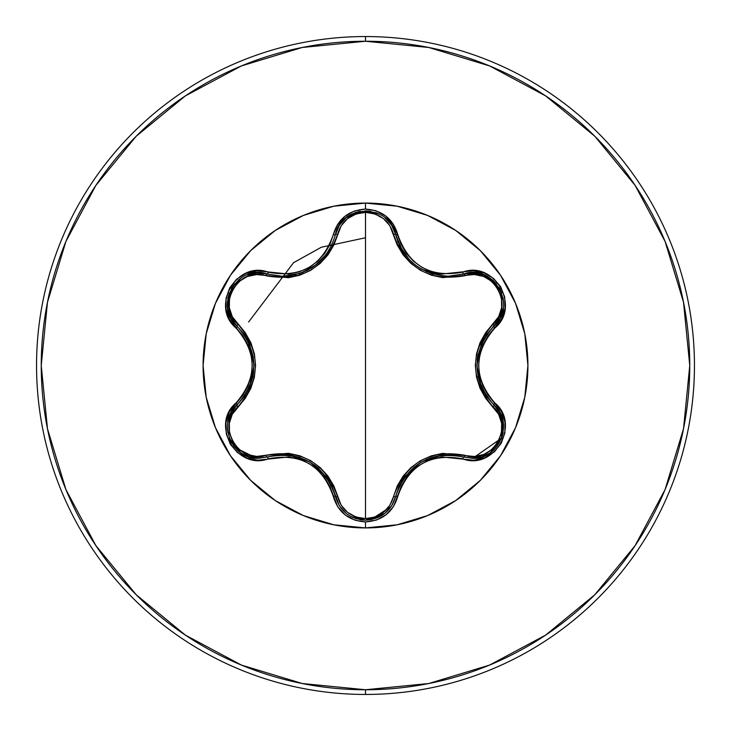 <?xml version="1.0" encoding="UTF-8"?>
<svg xmlns="http://www.w3.org/2000/svg" width="731" height="731" viewBox="0 0 731 731"><rect width="100%" height="100%" fill="white"/><g stroke="black" fill="none" stroke-linecap="round" stroke-linejoin="round"><path stroke-width="1.1" d="M346.192 513.4L339.358 505.742L335.428 496.367C323.879 463.82 301.135 450.689 267.199 456.976A2.348 0.731 73.3 0 1 265.929 455.267L256.672 456.427L247.38 454.499L239.11 449.556L232.878 442.072L229.488 432.944L229.324 423.286L232.284 414.258L245.269 398.285L250.861 388.289L254.361 377.26L255.576 365.555L254.388 353.85L250.879 342.766L245.296 332.751L232.294 316.751L229.324 307.733L229.479 298.102L232.86 288.964L239.083 281.472L247.361 276.51L256.663 274.573L288.462 277.698L299.774 275.221L310.538 270.415L320.096 263.516L327.945 254.936L333.82 245.068L341.167 225.788L347.481 218.706L355.906 214.019L365.5 212.365L365.5 518.635L355.915 516.991L347.49 512.294L341.167 505.212L333.848 485.978L327.981 476.119L320.178 467.557L310.629 460.64L299.884 455.815L288.526 453.302L265.929 455.267A2.348 0.731 -106.7 0 0 267.19 456.976L277.881 454.92L288.873 455.047L309.798 461.946L326.254 476.621L331.874 486.088L339.321 505.688L346.138 513.345M371.348 519.631L384.917 513.354L391.725 505.706L395.635 496.404L391.697 505.761L384.853 513.409L365.537 520.189L350.971 516.543L356.573 518.855M502.782 420.38L499.437 411.928L493.873 404.892L499.474 411.982L502.8 420.48L501.448 438.71L489.98 453.028L481.674 456.994L472.655 458.337L481.656 457.003L489.98 453.028L501.475 438.637M501.621 438.271L502.791 420.435M399.163 244.794L399.839 246.201M399.884 246.301L402.397 250.77M402.425 250.824L404.206 253.483M411.197 261.497L414.431 264.311M414.605 264.448L416.451 265.856M420.133 268.314L421.97 269.383M426.045 271.429L433.227 274.079M448.112 276.217L473.88 272.681L483.931 274.792L499.465 288.16L503.549 302.04M433.035 274.024L430.55 273.22M415.829 265.399L411.27 261.57M404.252 253.547L402.562 251.035L395.635 234.596L396.558 237.986M319.767 261.661L316.468 264.512L300.551 273.284L282.742 276.3L267.199 274.024A2.348 0.731 -73.3 0 0 265.929 275.733A2.348 0.731 106.7 0 1 267.199 274.024L282.742 276.3C310.072 274.39 327.634 260.501 335.428 234.633L339.358 225.258L346.202 217.6L365.537 210.811L379.599 214.201M250.706 480.404A162.419 162.419 0 0 0 365.5 527.919A162.419 162.419 0 0 1 203.081 365.5A162.419 162.419 0 0 1 365.5 203.081A162.419 162.419 0 0 0 250.706 250.596M250.596 250.706A162.419 162.419 0 0 0 206.206 333.811L203.081 365.5L206.206 397.189A162.419 162.419 0 0 0 250.596 480.294M206.206 397.189L215.444 427.653L230.457 455.733L250.651 480.349L275.267 500.543L303.347 515.556L333.811 524.794L365.5 527.919L365.5 521.925L376.502 520.052L386.224 514.661L393.552 506.428L401.136 486.572L406.454 477.553L413.508 469.786L422.089 463.555L431.765 459.232L442.054 456.994L473.852 460.247L484.936 457.77L494.439 451.785L501.292 443.141L504.902 432.843L504.966 421.988L501.503 411.644L488.098 395.206L482.935 386.087L479.719 376.081L478.613 365.518L479.71 354.955L482.926 344.931L488.098 335.803L501.685 319.008L505.094 308.171L504.664 296.95L500.616 286.689L493.516 278.41L484.15 272.91L473.46 270.735L442.063 274.006L431.811 271.786L422.116 267.464L413.536 261.241L406.463 253.456L401.145 244.437L393.379 224.289L385.694 215.928L375.761 210.692L365.5 209.075C348.705 210.29 337.969 218.834 333.29 234.678L329.928 244.474L324.61 253.502L317.556 261.287L308.957 267.537L299.262 271.859L288.964 274.088L257.148 270.808L246.055 273.275L236.552 279.251L229.689 287.895L226.071 298.184L225.998 309.039L229.452 319.392L242.829 335.831L247.983 344.941L251.181 354.928L252.286 365.482L251.19 376.026L247.983 386.05L242.829 395.169L229.269 411.964L225.87 422.801L226.308 434.022L230.366 444.284L237.474 452.544L246.85 458.035L257.54 460.21L288.955 456.912L299.226 459.132L308.93 463.454L317.519 469.686L324.601 477.48L329.919 486.517L337.676 506.684L345.352 515.053L355.284 520.298L365.5 521.925L365.5 527.919L397.189 524.794L427.653 515.556L455.733 500.543L480.349 480.349L500.543 455.733L515.556 427.653L524.794 397.189L527.919 365.5L524.794 333.811L515.556 303.347L500.543 275.267L480.349 250.651L455.733 230.457L427.653 215.444L397.189 206.206L365.5 203.081L365.5 209.075L354.508 210.967L344.804 216.376L337.484 224.609L333.29 234.678A2.348 0.548 13.3 0 0 335.428 234.633A2.348 0.731 -166.7 0 1 337.548 234.386A2.348 0.731 13.3 0 0 335.428 234.624M365.5 694.45A328.95 328.95 0 0 0 694.45 365.5A328.95 328.95 0 0 0 365.5 36.55L365.5 41.247A324.253 324.253 0 0 1 689.753 365.5A324.253 324.253 0 0 1 365.5 689.753L365.5 694.45A328.95 328.95 0 0 1 36.55 365.5A328.95 328.95 0 0 1 365.5 36.55A328.95 328.95 0 0 1 694.45 365.5A328.95 328.95 0 0 1 365.5 694.45L365.5 689.753A324.253 324.253 0 0 1 41.247 365.5A324.253 324.253 0 0 1 365.5 41.247L365.5 36.55A328.95 328.95 0 0 0 36.55 365.5A328.95 328.95 0 0 0 365.5 694.45M365.5 689.753L302.241 683.522L241.413 665.073L185.354 635.102L136.222 594.778L95.898 545.646L65.927 489.587L47.478 428.759L41.247 365.5L47.478 302.241L65.927 241.413L95.898 185.354L136.222 136.222L185.354 95.898L241.413 65.927L302.241 47.478L365.5 41.247L428.759 47.478L489.587 65.927L545.646 95.898L594.778 136.222L635.102 185.354L665.073 241.413L683.522 302.241L689.753 365.5L683.522 428.759L665.073 489.587L635.102 545.646L594.778 594.778L545.646 635.102L489.587 665.073L428.759 683.522L365.5 689.753M501.694 438.052L472.655 458.337L463.801 457.049C429.874 450.808 407.149 463.929 395.635 496.404A2.348 0.731 13.4 0 1 393.516 496.641L389.879 505.249L383.547 512.321L375.104 517.009L365.5 518.635L365.5 212.365L375.104 213.991L383.547 218.679L389.879 225.76L397.225 244.976L403.083 254.827L410.886 263.37L420.416 270.278L431.153 275.094L442.493 277.606L474.328 274.518L483.611 276.455L491.881 281.408L498.103 288.891L501.484 298.029L501.64 307.687L498.661 316.706L485.667 332.678L480.057 342.684L476.548 353.722L475.324 365.445L476.521 377.169L480.029 388.262L485.631 398.285L498.661 414.285L501.63 423.295L501.484 432.926L498.122 442.063L491.908 449.565L483.639 454.536L474.328 456.482L442.557 453.384L431.253 455.87L420.508 460.667L410.968 467.557L403.119 476.128L397.244 485.978L393.516 496.641A2.348 0.731 -166.6 0 0 395.635 496.404L399.19 486.142L404.8 476.694L421.22 462.047L442.136 455.139L453.119 454.993L463.801 457.049A2.348 0.548 106.6 0 0 462.686 458.876C494.147 470.801 521.002 424.318 494.905 403.019C473.432 378.028 473.432 353.018 494.905 327.981C520.984 306.737 494.202 260.199 462.686 272.124C430.358 278.191 408.72 265.7 397.774 234.642C393.068 218.788 382.313 210.263 365.5 209.075L365.5 203.081L333.811 206.206L303.347 215.444L275.267 230.457L250.651 250.651L230.457 275.267L215.444 303.347L206.206 333.811M365.5 237.758L321.32 247.252L293.57 262.676L248.604 322.005M480.294 250.596A162.419 162.419 0 0 0 365.5 203.081A162.419 162.419 0 0 1 527.919 365.5A162.419 162.419 0 0 1 365.5 527.919A162.419 162.419 0 0 0 480.294 480.404M480.404 480.294A162.419 162.419 0 0 0 524.794 397.189M524.794 333.811A162.419 162.419 0 0 0 480.404 250.706M231.489 319.072L237.072 326.145L230.932 318.049L227.725 308.29L231.535 288.16L241.513 277.679M247.087 274.829L257.129 272.745L267.199 274.024A2.348 0.548 -73.3 0 0 268.314 272.188A2.348 0.548 106.7 0 1 267.199 274.024L258.107 272.718M257.184 272.736L247.142 274.81L253.264 273.129M242.838 276.866L238.215 280.137M234.624 283.765L231.608 288.041M229.251 293.058L227.898 298.02L227.743 308.391L230.969 318.131M299.098 273.769L300.505 273.303M300.542 273.293L303.959 271.969M311.397 268.094L312.32 267.509M316.56 264.439L319.822 261.616M327.26 252.972L329.398 249.636M331.563 245.561L331.874 244.912M328.521 251.071L327.223 253.027M384.862 217.591L391.697 225.239L395.635 234.596A2.348 0.731 -13.4 0 0 393.516 234.359A2.348 0.731 166.6 0 1 395.635 234.596C403.466 260.455 421.029 274.335 448.304 276.217L463.902 273.924M391.725 225.285L384.899 217.628M380.851 214.877L375.816 212.575M370.443 211.204L365.701 210.811M360.182 211.277L355.175 212.602L346.119 217.664L339.321 225.322M338.755 226.263L335.428 234.633C340.5 203.693 390.555 203.711 395.635 234.596A2.348 0.548 -13.4 0 0 397.774 234.642A2.348 0.548 166.6 0 1 395.635 234.596L395.462 233.929M501.612 314.485L503.23 308.318L500.013 318.031L492.42 327.525M499.995 318.076L503.22 308.345M503.586 303.584L503.065 297.946M501.722 293.021L499.529 288.279M496.358 283.719L492.74 280.074L483.831 274.755L471.312 272.69M472.71 272.663L463.801 273.951A2.348 0.731 -106.6 0 1 465.071 275.669A2.348 0.731 73.4 0 0 463.801 273.951C493.133 262.913 518.105 306.298 493.873 326.108A2.348 0.731 46.7 0 0 493.023 324.153A2.348 0.731 -133.3 0 1 493.873 326.108C471.458 352.388 471.458 378.649 493.873 404.892L486.745 396.677L481.363 387.092L476.877 365.518L481.354 343.926L486.745 334.332L493.873 326.108A2.348 0.548 46.7 0 0 494.905 327.981A2.348 0.548 -133.3 0 1 493.873 326.108L499.547 318.88M483.776 339.038L481.446 343.725M478.056 354.243L477.151 359.981M481.427 387.229L483.758 391.917M339.294 505.633L335.428 496.367A2.348 0.731 166.7 0 0 337.548 496.614C341.505 510.128 350.816 517.475 365.5 518.635C380.193 517.511 389.532 510.174 393.516 496.641C405.806 462.723 429.654 448.953 465.071 455.331C491.99 465.738 515.501 424.885 493.023 406.847A2.348 0.731 133.3 0 0 493.873 404.892C514.441 421.814 499.565 460.018 472.655 458.337L463.801 457.049A2.348 0.731 106.6 0 0 465.071 455.331A2.348 0.731 -73.4 0 1 463.801 457.049L463.573 456.985M453.275 455.011L442.356 455.111M431.244 457.542L426.146 459.525M404.709 476.813L401.785 481.217M361.306 519.896L365.537 520.189C349.857 519.056 339.814 511.124 335.428 496.367L334.926 494.403M329.27 481.162L326.391 476.804M318.972 468.608L314.449 464.953M288.727 455.029L283.491 454.7M241.011 452.992L249.326 456.948L258.317 458.282L249.289 456.939L240.983 452.973L229.516 438.646L227.378 427.397M228.154 420.435L231.48 411.946L237.072 404.855L231.508 411.891M231.407 412.074L231.033 412.75M230.768 413.262L228.173 420.362M228.127 420.581L227.789 422.308M227.378 427.37L227.825 432.615M229.433 438.445L230.905 441.688M233.883 446.321L237.429 450.168M238.589 451.173L240.846 452.873M230.996 412.823L237.063 404.855C259.432 378.594 259.432 352.36 237.072 326.145A2.348 0.731 133.4 0 1 237.922 324.189A2.348 0.731 -46.6 0 0 237.063 326.145L244.181 334.359L249.554 343.935L254.032 365.482L249.554 387.046L244.181 396.631L237.237 404.7M244.09 396.759L249.472 387.256M252.917 376.419L253.748 371.01M249.49 343.798L247.142 339.065M494.01 405.02L499.885 412.723M500.187 413.298L503.129 432.743M503.092 432.916L501.713 438.006M493.873 404.892A2.348 0.548 -46.7 0 1 494.905 403.019A2.348 0.548 133.3 0 0 493.873 404.892A2.348 0.731 -46.7 0 1 493.023 406.847C469.741 379.215 469.741 351.648 493.023 324.153C515.519 306.061 491.936 265.243 465.071 275.669C429.545 281.983 405.696 268.213 393.516 234.359C389.541 220.826 380.202 213.498 365.5 212.365C350.825 213.525 341.505 220.863 337.548 234.386C325.258 268.368 301.382 282.148 265.929 275.733C239.019 265.298 215.453 306.134 237.922 324.189C261.15 351.794 261.15 379.334 237.922 406.811C215.444 424.921 239.074 465.72 265.929 455.267C301.501 448.916 325.377 462.705 337.548 496.614A2.348 0.731 -13.3 0 1 335.428 496.376M484.068 338.535L477.681 356.207M477.919 376.099L480.824 385.804M442.136 455.139L431.573 457.432M421.22 462.047L419.813 462.887M414.632 466.533L401.694 481.382M474.529 272.718L483.758 274.719M483.785 274.737L496.45 283.829M499.565 288.343L501.612 292.711M392.83 503.805L391.743 505.678M391.286 506.391L370.617 519.768M365.463 520.189L360.228 519.723M346.037 513.263L340.92 507.99M397.673 241.257L398.039 242.18M399.19 244.858L409.25 259.569M412.046 262.283L413.134 263.233M416.314 265.755L420.627 268.606M421.668 269.209L444.128 276.053M329.571 481.665L317.464 467.301M300.112 457.56L290.262 455.221M340.354 223.777L346.055 217.719M346.083 217.701L360.127 211.296M365.756 210.82L370.516 211.222M237.072 404.855A2.348 0.548 -133.4 0 0 236.04 402.982A2.348 0.548 46.6 0 1 237.072 404.855A2.348 0.731 -133.4 0 0 237.922 406.811A2.348 0.731 46.6 0 1 237.063 404.855C216.55 421.76 231.38 459.945 258.317 458.282L267.199 456.976A2.348 0.548 73.3 0 1 268.314 458.812A2.348 0.548 -106.7 0 0 267.199 456.976L257.787 458.273M256.572 458.236L234.669 447.29M231.654 443.041L229.37 438.253M227.77 422.408L229.58 415.884M287.246 276.117L296.009 274.655M299.436 273.668L300.861 273.184M305.933 271.082L308.418 269.83M311.05 268.314L312.685 267.272M314.458 266.038L326.136 254.534M328.731 250.724L329.297 249.81M249.554 387.046L252.853 376.748M254.032 365.482L254.004 363.837M253.438 357.532L247.051 338.901M267.199 274.024C237.922 262.941 212.84 306.262 237.072 326.145A2.348 0.548 133.4 0 1 236.04 328.018A2.348 0.548 -46.6 0 0 237.072 326.145L236.99 326.072M232.22 320.269L230.978 318.14M230.63 317.473L227.752 308.482M227.752 308.445L229.296 292.93M231.645 287.968L234.404 284.021M335.428 234.633A2.348 0.548 -166.7 0 1 333.29 234.678C322.38 265.773 300.724 278.273 268.314 272.188C236.862 260.227 209.952 306.691 236.04 328.018C257.467 352.982 257.467 377.973 236.04 402.982C209.98 424.263 236.807 470.764 268.314 458.812C300.688 452.708 322.353 465.208 333.29 496.322A2.348 0.548 -13.3 0 1 335.428 496.367A2.348 0.548 166.7 0 0 333.29 496.322C337.969 512.166 348.705 520.7 365.5 521.925C382.313 520.737 393.068 512.212 397.774 496.358A2.348 0.548 -166.6 0 0 395.635 496.404A2.348 0.548 13.4 0 1 397.774 496.358C408.684 465.318 430.321 452.827 462.686 458.876A2.348 0.548 -73.4 0 1 463.801 457.049M462.686 272.124A2.348 0.548 73.4 0 0 463.801 273.951A2.348 0.548 -106.6 0 1 462.686 272.124M395.635 496.404C391.231 511.133 381.198 519.065 365.537 520.189"/></g></svg>

